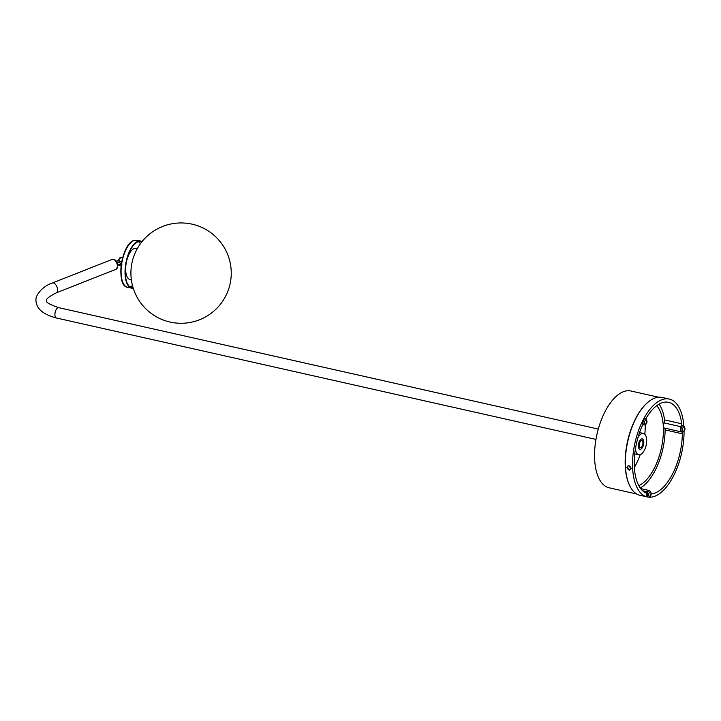 <?xml version="1.0" encoding="UTF-8"?>
<svg xmlns="http://www.w3.org/2000/svg" width="721" height="721" viewBox="0 0 721 721"><rect width="100%" height="100%" fill="white"/><g stroke="black" fill="none" stroke-linecap="round" stroke-linejoin="round"><path stroke-width="1.08" d="M626.919 467.451C628.216 464.865 629.64 465.189 631.199 468.416C629.974 470.939 628.55 470.624 626.919 467.451M629.118 465.811L627.811 466.072L627.288 467.388L629.343 469.777L630.614 469.542L631.109 468.253L629.118 465.811M631.091 468.668L628.748 465.766M643.808 441.919A5.353 2.551 -77.3 0 1 642.654 447.182A5.353 2.551 -77.3 0 1 639.897 449.345A5.353 2.551 -77.3 0 1 638.337 446.344A5.353 2.551 -77.3 0 1 639.491 441.072A5.353 2.551 -77.3 0 1 642.249 438.909A5.353 2.551 -77.3 0 1 643.808 441.919M681.21 426.778L663.996 422.903A2.785 1.325 102.7 0 0 664.546 419.91L681.76 423.786A2.785 1.325 -77.3 0 1 681.21 426.778A3.344 1.595 102.7 0 0 681.489 431.906A3.344 1.595 102.7 0 0 681.507 431.915A2.785 1.325 -77.3 0 1 681.516 431.915A2.785 1.325 -77.3 0 1 682.327 433.483A2.785 1.325 -77.3 0 1 682.336 433.79L665.122 429.914A2.785 1.325 102.7 0 0 665.113 429.608A2.785 1.325 102.7 0 0 664.32 428.049M637.905 437.755A10.923 5.2 -77.3 0 1 643.474 433.465A10.923 5.2 -77.3 0 1 646.656 439.612A10.923 5.2 -77.3 0 1 644.313 450.364A10.923 5.2 -77.3 0 1 638.671 454.789A10.923 5.2 -77.3 0 1 635.489 448.642A10.923 5.2 -77.3 0 1 635.48 448.534M629.127 484.431A49.605 23.613 -77.3 0 1 629.009 484.17A49.605 23.613 -77.3 0 1 625.278 466.784A49.605 23.613 -77.3 0 1 647.323 402.778A49.605 23.613 -77.3 0 1 647.539 402.588M683.823 425.633A50.164 23.883 102.7 0 0 669.304 399.055L662.13 397.442A50.164 23.883 102.7 0 0 647.764 402.399A50.164 23.883 102.7 0 0 625.477 467.127A50.164 23.883 102.7 0 0 629.244 484.701A50.164 23.883 102.7 0 0 640.104 495.327L647.278 496.94A50.164 23.883 102.7 0 0 647.683 497.03A3.344 1.595 -77.3 0 1 646.71 494.3A3.344 1.595 -77.3 0 1 648.233 490.785A3.344 1.595 -77.3 0 1 649.134 490.496A3.344 1.595 102.7 0 0 647.413 491.857A2.785 1.325 -77.3 0 1 645.971 492.984A2.785 1.325 -77.3 0 1 645.845 492.939A46.82 22.288 102.7 0 1 634.354 467.352A46.82 22.288 102.7 0 1 641.996 426.3A2.785 1.325 -77.3 0 1 643.529 424.867M636.76 494.011L609.137 487.793A49.605 23.613 -77.3 0 1 594.672 459.899A49.605 23.613 -77.3 0 1 605.334 411.06A49.605 23.613 -77.3 0 1 630.92 390.998L658.543 397.208M645.223 424.768A43.476 20.702 -77.3 0 1 644.799 434.213M640.194 454.681A43.476 20.702 -77.3 0 1 634.363 467.424M638.788 485.639A43.476 20.702 102.7 0 0 663.293 426.156A43.476 20.702 102.7 0 0 656.795 405.635M669.304 399.055A50.164 23.883 102.7 0 0 643.429 419.352A50.164 23.883 102.7 0 0 632.65 468.74A50.164 23.883 102.7 0 0 647.278 496.94M651.108 493.921A2.785 1.325 -77.3 0 1 651.081 493.921L651.108 493.921A46.82 22.288 102.7 0 0 682.336 433.79M640.239 488.009A46.82 22.288 102.7 0 0 665.122 429.914M664.546 419.91A46.82 22.288 102.7 0 0 659.12 404.12M663.996 422.903A3.344 1.595 102.7 0 0 663.293 426.156A3.344 1.595 102.7 0 0 664.275 428.04A3.344 1.595 102.7 0 0 664.284 428.04L681.471 431.906A3.344 1.595 -77.3 0 1 680.525 429.184A3.344 1.595 -77.3 0 1 682.048 425.669A3.344 1.595 -77.3 0 1 682.958 425.381A3.344 1.595 -77.3 0 1 683.184 425.48M681.76 423.786A46.82 22.288 102.7 0 0 668.565 402.318A46.82 22.288 102.7 0 0 646.692 417.27A2.785 1.325 -77.3 0 0 646.097 418.748M648.648 497.166A50.164 23.883 102.7 0 0 684.058 431.023M642.925 442.631A3.623 1.721 102.7 0 0 641.87 440.594A3.623 1.721 102.7 0 0 639.996 442.054A3.623 1.721 102.7 0 0 639.221 445.623A3.623 1.721 102.7 0 0 640.275 447.66A3.623 1.721 102.7 0 0 642.15 446.2A3.623 1.721 102.7 0 0 642.925 442.631M638.364 446.317A5.299 2.523 102.7 0 0 639.915 449.291A5.299 2.523 102.7 0 0 642.645 447.155A5.299 2.523 102.7 0 0 643.781 441.937A5.299 2.523 102.7 0 0 642.24 438.963A5.299 2.523 102.7 0 0 639.509 441.108A5.299 2.523 102.7 0 0 638.364 446.317M121.137 265.544L118.713 265.175L118.433 264.508L118.713 265.175A4.173 1.802 100.8 0 0 119.344 265.625L118.451 264.445M118.181 260.2L121.669 262.056M121.254 264.67L119.92 264.418M118.523 264.427L121.164 265.346M121.66 262.138L118.289 260.317M121.371 263.832L117.757 264.544M119.335 260.975A2.505 1.316 -111.5 0 0 120.858 263.832M121.335 264.066L117.811 264.859L121.966 264.219M121.038 261.462L117.117 262.606L121.047 261.471M117.09 262.552L120.939 261.39M117.784 264.697L121.362 263.913M131.33 279.514L131.222 279.532A15.889 6.868 -79.2 0 1 125.688 267.599A15.889 6.868 -79.2 0 1 137.098 248.772L137.188 248.826M133.223 288.157A23.964 10.355 -79.2 0 1 131.655 288.13A23.964 10.355 -79.2 0 1 125.616 264.742A23.964 10.355 -79.2 0 1 138.774 241.066A23.964 10.355 -79.2 0 1 140.649 241.039A23.964 10.355 -79.2 0 1 142.073 241.571M133.07 287.634A23.414 10.121 -79.2 0 1 131.763 287.58A23.414 10.121 -79.2 0 1 125.86 264.733A23.414 10.121 -79.2 0 1 138.72 241.616A23.414 10.121 -79.2 0 1 140.541 241.589A23.414 10.121 -79.2 0 1 141.731 241.995M132.502 285.597A23.135 9.995 -79.2 0 1 130.168 286.616A23.135 9.995 -79.2 0 1 129.789 286.679M138.378 241.697A23.135 9.995 -79.2 0 1 140.469 243.662M681.733 431.924A3.344 1.595 -77.3 0 1 681.489 431.906L664.275 428.04M643.754 424.876A3.344 1.595 -77.3 0 1 643.511 424.858A3.344 1.595 -77.3 0 1 642.546 422.136A3.344 1.595 -77.3 0 1 644.069 418.622A3.344 1.595 -77.3 0 1 644.98 418.333A3.344 1.595 -77.3 0 1 645.205 418.423M640.663 488.595L649.134 490.496A3.344 1.595 -77.3 0 1 649.369 490.595M647.918 497.039A3.344 1.595 -77.3 0 1 647.665 497.021L648.152 497.13A3.344 1.595 -77.3 0 1 647.188 494.408A3.344 1.595 -77.3 0 1 648.711 490.893A3.344 1.595 -77.3 0 1 649.612 490.604L649.134 490.496M642.654 490.785L647.413 491.857M116.18 269.203A5.299 2.776 -111.5 0 0 117.253 264.661A5.299 2.776 -111.5 0 0 113.963 259.569A5.299 2.776 -111.5 0 0 112.296 259.353L114.558 259.578C118.127 261.876 118.668 265.085 116.18 269.203L56.328 292.834A5.299 2.776 -111.5 0 0 57.608 289.671A5.299 2.776 -111.5 0 0 54.111 283.2A5.299 2.776 -111.5 0 0 52.435 282.983C43.666 285.678 34.653 294.826 36.05 301.252C36.627 308.958 43.431 314.545 56.472 318.015L595.961 439.404M56.328 292.834C48.974 296.556 45.738 299.161 46.622 300.639C45.396 302.108 49.461 304.451 58.798 307.678A5.299 2.523 102.7 0 0 56.058 309.823A5.299 2.523 102.7 0 0 54.922 315.032A5.299 2.523 102.7 0 0 56.472 318.015M119.902 257.812A4.173 1.802 100.8 0 0 118.451 260.687L118.046 260.362L120.912 257.424A4.173 1.802 100.8 0 0 119.902 257.812M120.551 265.499L121.362 264.598M118.505 260.813L121.651 262.174M120.425 258.028L120.921 257.929L120.425 258.028M134.827 240.318A23.964 10.355 -79.2 0 1 136.702 240.282L134.656 240.318C121.822 241.778 114.945 286.111 127.707 287.373A23.964 10.355 -79.2 0 1 121.669 263.985A23.964 10.355 -79.2 0 1 134.827 240.318M138.612 241.634A23.414 10.121 -79.2 0 1 140.496 243.626M132.511 285.642A23.414 10.121 -79.2 0 1 129.987 286.823M123.237 283.281A23.414 10.121 -79.2 0 1 121.768 261.84A23.414 10.121 -79.2 0 1 131.033 242.445M683.769 430.951A2.226 1.063 102.7 0 0 684.797 428.049A2.226 1.063 102.7 0 0 683.544 426.985A2.226 1.063 102.7 0 0 682.517 429.887A2.226 1.063 102.7 0 0 683.769 430.951M683.436 425.489C685.464 428.013 685.491 430.049 683.517 431.609L681.967 432.014A3.344 1.595 -77.3 0 1 681.012 429.292A3.344 1.595 -77.3 0 1 682.526 425.778A3.344 1.595 -77.3 0 1 683.436 425.489L682.958 425.381M645.791 423.903A2.226 1.063 102.7 0 0 646.818 421.001A2.226 1.063 102.7 0 0 645.565 419.937A2.226 1.063 102.7 0 0 644.538 422.839A2.226 1.063 102.7 0 0 645.791 423.903M645.457 418.441C647.485 420.965 647.512 423.002 645.538 424.552L643.988 424.966A3.344 1.595 -77.3 0 1 643.024 422.236A3.344 1.595 -77.3 0 1 644.547 418.73A3.344 1.595 -77.3 0 1 645.457 418.441L644.98 418.333M649.954 496.066A2.226 1.063 102.7 0 0 650.982 493.164A2.226 1.063 102.7 0 0 649.72 492.101A2.226 1.063 102.7 0 0 648.702 495.003A2.226 1.063 102.7 0 0 649.954 496.066M643.474 433.465L639.545 432.582M629.009 484.17L629.244 484.701M638.671 454.789L634.741 453.906M58.798 307.678L598.286 429.076M52.435 282.983L112.296 259.353M121.101 265.914L119.344 265.625M122.642 257.803L120.912 257.424M116.451 261.417L118.046 260.542M120.921 257.929L120.371 257.956M130.97 270.754A50.164 50.164 0 0 0 178.727 323.224A50.164 50.164 0 0 0 231.198 275.467A50.164 50.164 0 0 0 190.488 223.834A50.164 50.164 0 0 0 130.97 270.754M140.649 241.039L136.702 240.282M131.655 288.13L127.707 287.373M681.967 432.014L681.489 431.906M643.988 424.966L643.511 424.858M648.152 497.13L649.693 496.724C651.667 495.165 651.64 493.128 649.612 490.604"/></g></svg>
